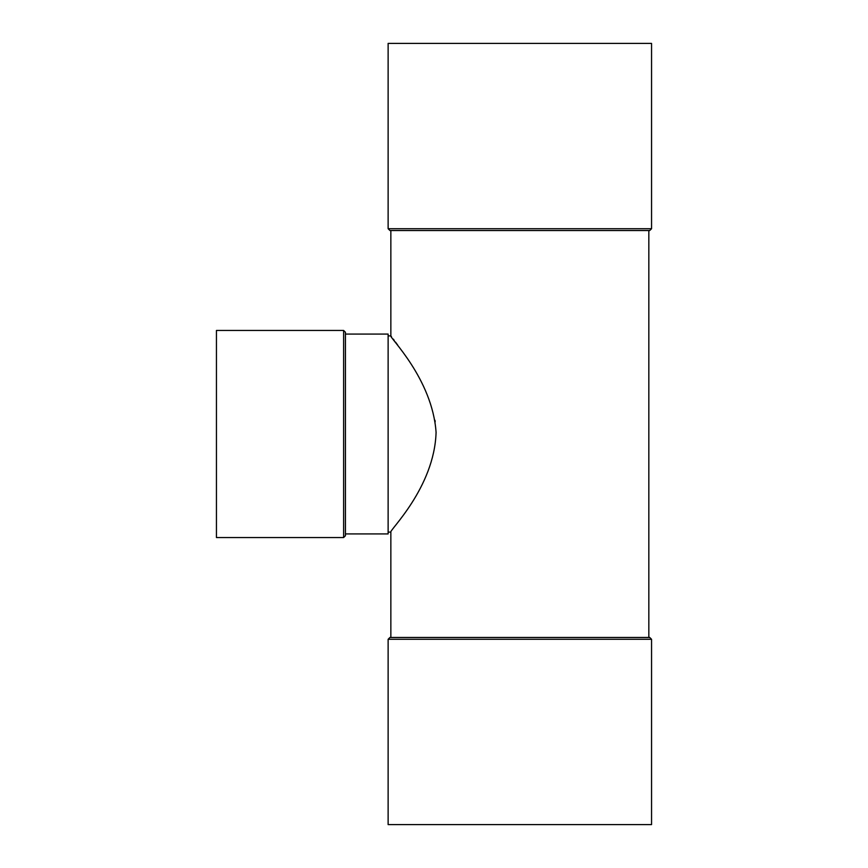 <?xml version="1.0" encoding="UTF-8"?>
<svg xmlns="http://www.w3.org/2000/svg" width="868" height="868" viewBox="0 0 868 868"><rect width="100%" height="100%" fill="white"/><g stroke="black" fill="none" stroke-linecap="round" stroke-linejoin="round"><path stroke-width="1.3" d="M343.619 330.448L216.447 330.448L216.447 537.552L343.619 537.552L343.619 330.448L345.431 332.26L345.431 535.74L343.619 537.552M397.685 345.073L395.493 342.079M394.213 340.364L393.28 339.106M391.522 336.773L390.85 335.894C388.842 336.958 432.362 378.556 436.083 432.394C434.369 487.827 388.69 530.934 390.85 532.106L390.85 637.47M435.204 421.794L434.966 420.231M345.431 334.082L388.126 334.082L388.126 533.918L345.431 533.918M519.845 639.293L651.553 639.293L649.741 637.47L389.949 637.47L388.126 639.293L519.845 639.293M388.126 639.293L388.126 824.6L651.553 824.6L651.553 639.293M651.553 228.707L388.126 228.707L389.949 230.53L649.741 230.53L651.553 228.707L651.553 43.4L388.126 43.4L388.126 228.707M390.85 230.53L390.85 335.894L388.126 335.894M648.83 230.53L648.83 637.47M390.85 532.106L388.126 532.106"/></g></svg>
